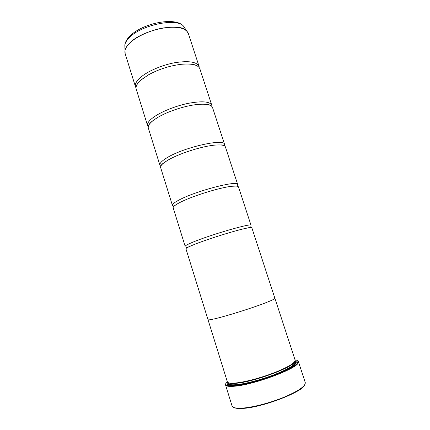 <?xml version="1.0" encoding="UTF-8"?>
<svg xmlns="http://www.w3.org/2000/svg" width="430" height="430" viewBox="0 0 430 430"><rect width="100%" height="100%" fill="white"/><g stroke="black" fill="none" stroke-linecap="round" stroke-linejoin="round"><path stroke-width="0.64" d="M140.314 77.577C147.35 71.358 161.825 65.075 174.886 62.699C188.813 60.555 196.892 61.829 199.128 66.532L188.313 33.443C185.83 27.966 177.617 26.122 163.69 27.912C150.645 29.998 136.358 36.48 129.564 43.253C125.727 47.149 124.254 50.6 125.146 53.599L135.498 86.838C134.735 84.242 136.342 81.157 140.314 77.577M148.237 126.791L147.597 125.689C146.985 123.577 148.748 120.927 152.886 117.729C160.202 112.155 174.902 106.113 187.98 103.399C201.901 100.824 209.835 101.426 211.775 105.21L211.888 106.473M160.777 166.26L159.906 165.211C159.449 163.604 161.374 161.395 165.679 158.589C181.492 147.85 224.702 137.842 224.632 144.555L224.535 145.915M173.967 206.287L172.425 205.422C172.134 204.331 174.225 202.584 178.708 200.192C195.204 191.081 238.456 179.831 237.72 184.583L236.968 186.179M231.781 186.292C219.811 187.442 191.162 196.429 179.498 202.713L178.256 203.374C174.607 205.416 172.919 206.911 173.188 207.857L185.169 246.336C185.04 245.783 187.308 244.519 191.968 242.547C209.179 235.129 252.464 222.595 251.034 225.315L238.51 187.007C238.182 186.082 235.941 185.841 231.781 186.292L237.543 185.986M136.03 87.946L135.498 86.838M292.599 365.677L292.857 366.016M292.808 366.048L292.55 365.715M304.843 384.662C303.542 391.746 261.193 407.984 242.009 408.441C237.881 408.64 235.081 408.29 233.614 407.393M225.497 384.839L232.055 405.931C232.635 407.667 235.801 408.409 241.542 408.161C251.7 407.656 269.373 403.173 283.542 397.417C298.415 391.085 305.655 386.135 305.268 382.566L298.393 361.571L298.259 362.705C297.194 368.617 253.915 384.796 234.678 386.21C230.41 386.608 227.604 386.43 226.266 385.683L225.497 384.839L225.841 383.356M227.25 381.501C225.508 383.135 225.277 384.329 226.546 385.092C227.873 385.823 230.647 385.989 234.866 385.592C253.872 384.173 296.598 368.209 297.684 362.388C298.28 361.028 297.399 360.19 295.034 359.867M297.254 360.56L298.393 361.571M228.4 382.716C229.529 383.495 232.195 383.678 236.398 383.264C254.415 381.829 294.614 366.693 294.803 361.528M208.012 319.689L185.943 248.809C185.835 248.438 187.066 247.658 189.641 246.471L192.774 245.111C205.723 239.644 237.269 229.797 247.465 228.013C250.255 227.492 251.711 227.416 251.84 227.782L274.904 298.339C274.523 299.404 267.406 302.344 253.555 307.165C240.429 311.669 224.567 316.442 215.769 318.555C210.781 319.743 208.195 320.124 208.012 319.689L227.341 381.786C227.787 383.087 230.652 383.479 235.93 382.969C245.224 382.034 261.472 377.696 274.609 372.584C288.433 367 295.27 362.856 295.125 360.157L274.921 298.334C274.534 299.398 267.417 302.344 253.56 307.165C240.429 311.669 224.562 316.442 215.758 318.56C210.77 319.748 208.179 320.124 208.002 319.689L207.996 319.635M227.62 382.238L227.346 382.711C226.422 384.85 229.298 385.624 235.973 385.043C246.094 384.071 264.326 379.077 278.065 373.444C292.405 367.29 298.269 363.113 295.657 360.91L295.157 360.684M228.083 382.678L228.308 384.742M147.597 125.689L136.219 89.15C135.461 86.586 137.079 83.522 141.061 79.969L148.737 74.691C158.933 69.165 169.791 65.704 181.304 64.301C192.102 63.387 198.294 64.898 199.88 68.832L211.775 105.21M159.906 165.211L148.328 128.043C147.726 125.963 149.5 123.335 153.644 120.158L157.504 117.583C167.974 111.155 186.744 105.167 199.004 104.345C207.024 103.834 211.538 104.904 212.538 107.548L224.632 144.555M172.425 205.422L160.648 167.603C160.202 166.023 162.137 163.846 166.458 161.067L167.485 160.433C178.428 153.671 202.852 145.877 215.688 145.05C221.563 144.636 224.804 145.265 225.411 146.936L237.72 184.583M296.044 363.124L295.034 361.313M291.76 366.274L292.024 366.57M124.963 52.815L124.974 50.67C125.377 48.337 126.904 45.843 129.554 43.188C141.954 29.81 179.858 21.973 186.754 30.955L188.007 32.696M230.937 385.221C227.819 384.468 229.077 384.302 228.308 383.393C228.76 384.7 231.598 385.108 236.822 384.624C246.019 383.727 262.069 379.459 275.039 374.396C288.68 368.865 295.421 364.737 295.265 362.022L294.996 361.184M228.158 382.92C227.69 383.909 228.11 384.619 229.416 385.049M184.97 28.294L183.599 26.246C176.886 17.528 140.938 24.892 129.172 37.77C126.656 40.329 125.205 42.737 124.824 45.005L124.888 47.467M295.324 364.011C296.141 362.904 296.071 362.087 295.114 361.549M250.808 226.658L250.862 226.734C251.023 227.002 250.308 227.325 248.723 227.706L247.465 228.013M186.131 247.298L186.136 247.39C186.158 247.701 186.926 247.551 188.442 246.944L189.641 246.471M188.313 33.443L183.599 26.246C175.402 16.141 141.282 23.537 129.333 36.663C126.721 39.42 125.216 42.199 124.824 45.005L125.146 53.599M297.684 362.388L298.259 362.705M227.895 383.017L227.346 382.711M148.737 74.691L141.158 79.803C138.374 82.302 136.815 84.28 136.482 85.731M157.504 117.583L153.709 120.051C150.478 122.459 148.742 124.377 148.5 125.813M167.485 160.433L162.567 163.771C161.083 165.206 160.503 165.996 160.831 166.141M178.256 203.374L173.381 206.464M215.688 145.05L221.643 144.921C223.675 145.232 224.6 145.539 224.422 145.845M199.004 104.345C205.626 103.904 209.663 104.399 211.108 105.834M181.304 64.301C189.587 63.543 195.048 64.177 197.687 66.204M295.383 361.479L295.657 360.91M294.179 365.038C296.318 362.436 295.152 362.71 295.265 362.022M228.308 383.393L228.045 382.55M226.546 385.092L226.266 385.683"/></g></svg>
